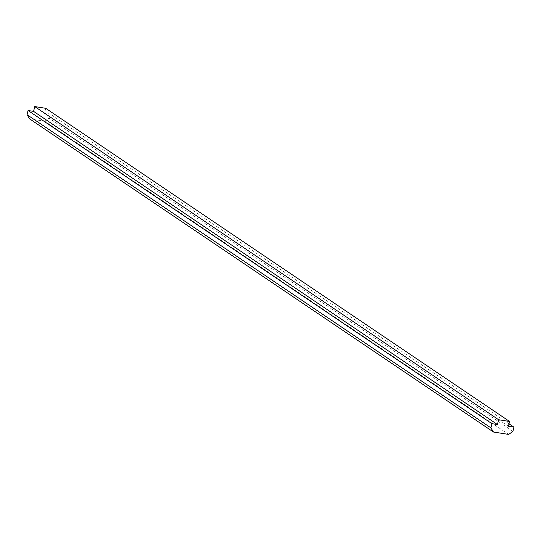 <?xml version="1.0" encoding="UTF-8"?>
<svg xmlns="http://www.w3.org/2000/svg" width="541" height="541" viewBox="0 0 541 541"><rect width="100%" height="100%" fill="white"/><g stroke="black" fill="none" stroke-linecap="round" stroke-linejoin="round"><path stroke-width="0.41" stroke-dasharray="2.71 2.03" d="M508.689 434.423L44.815 121.258L29.572 118.851M508.418 426.274L44.545 113.11L50.076 113.982L49.069 118.188L44.815 121.258M45.701 108.301L44.545 113.11M509.007 423.813L50.076 113.982M512.942 431.353L49.069 118.188"/><path stroke-width="0.81" d="M513.95 427.153L512.942 431.353L508.689 434.423L493.446 432.016L29.572 118.851L27.05 114.712L28.058 110.506L33.589 111.378L34.746 106.577L45.701 108.301L509.568 421.473L508.418 426.274L513.95 427.153L509.007 423.813M493.446 432.016L490.924 427.877L27.05 114.712M490.924 427.877L491.931 423.671L28.058 110.506M491.931 423.671L497.463 424.55L33.589 111.378M497.463 424.55L498.619 419.742L34.746 106.577M498.619 419.742L509.568 421.473"/></g></svg>
